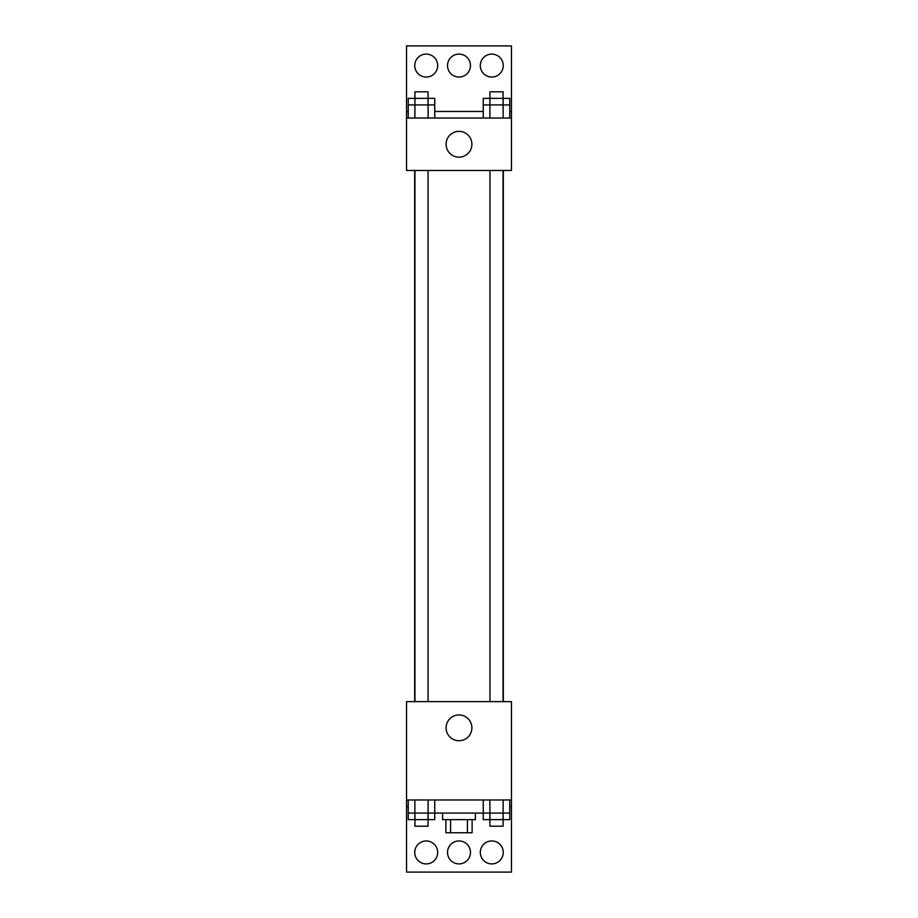 <?xml version="1.0" encoding="UTF-8"?>
<svg xmlns="http://www.w3.org/2000/svg" width="918" height="918" viewBox="0 0 918 918"><rect width="100%" height="100%" fill="white"/><g stroke="black" fill="none" stroke-linecap="round" stroke-linejoin="round"><path stroke-width="1.38" d="M467.411 819.648L467.411 832.752L445.884 832.752L445.884 819.648M467.411 832.752L472.116 832.752L472.116 819.648M475.398 813.084L475.398 819.648L442.602 819.648L442.602 813.084M450.589 819.648L450.589 832.752M434.742 799.968L434.742 813.084L483.258 813.084L483.258 819.648L503.064 819.648L503.064 826.2L489.948 826.2L489.948 813.084M406.548 799.968L406.548 701.616L511.452 701.616L511.452 799.968L406.548 799.968L406.548 872.1L511.452 872.1L511.452 806.532L509.754 806.532M511.452 799.968L511.452 806.532M446.102 727.848A12.898 12.898 0 0 1 465.449 716.671A12.898 12.898 0 0 1 465.449 739.013A12.898 12.898 0 0 1 446.102 727.848M408.246 806.532L406.548 806.532M480.309 852.432A11.475 11.475 0 0 1 497.522 842.495A11.475 11.475 0 0 1 497.522 862.369A11.475 11.475 0 0 1 480.309 852.432M414.741 852.432A11.475 11.475 0 0 1 431.953 842.495A11.475 11.475 0 0 1 431.953 862.369A11.475 11.475 0 0 1 414.741 852.432M447.525 852.432A11.475 11.475 0 0 1 464.738 842.495A11.475 11.475 0 0 1 464.738 862.369A11.475 11.475 0 0 1 447.525 852.432M503.328 170.484L503.328 701.616M503.064 701.616L503.064 170.484M428.052 170.484L428.052 701.616M511.452 170.484L406.548 170.484L406.548 45.9L511.452 45.9L511.452 170.484M511.452 118.032L406.548 118.032M446.102 144.252A12.898 12.898 0 0 1 465.449 133.087A12.898 12.898 0 0 1 465.449 155.429A12.898 12.898 0 0 1 446.102 144.252M406.548 111.468L408.246 111.468M434.742 111.468L483.258 111.468M509.754 111.468L511.452 111.468M447.525 65.568A11.475 11.475 0 0 1 464.738 55.631A11.475 11.475 0 0 1 464.738 75.505A11.475 11.475 0 0 1 447.525 65.568M437.691 65.568A11.475 11.475 0 0 1 420.478 75.505A11.475 11.475 0 0 1 420.478 55.631A11.475 11.475 0 0 1 437.691 65.568M503.259 65.568A11.475 11.475 0 0 1 486.047 75.505A11.475 11.475 0 0 1 486.047 55.631A11.475 11.475 0 0 1 503.259 65.568M503.133 118.032L503.133 98.352L509.754 98.352L509.754 104.916L483.258 104.916L483.258 118.032M509.754 104.916L509.754 118.032M489.948 104.916L489.948 98.352L503.064 98.352L503.064 91.8L489.948 91.8L489.879 118.032M503.064 98.352L503.064 104.916M428.121 118.032L428.121 98.352L434.742 98.352L434.742 104.916L408.246 104.916L408.246 118.032M434.742 104.916L434.742 118.032M414.936 104.916L414.936 98.352L428.052 98.352L428.052 91.8L414.936 91.8L414.867 118.032M428.052 98.352L428.052 104.916M489.879 98.352L483.258 98.352L483.258 104.916M414.867 98.352L408.246 98.352L408.246 104.916M509.754 799.968L509.754 813.084L483.258 813.084L483.258 799.968M503.133 799.968L503.133 819.648L509.754 819.648L509.754 813.084M489.879 799.968L489.879 819.648M503.064 813.084L503.064 819.648M428.121 799.968L428.121 819.648L434.742 819.648L434.742 813.084L408.246 813.084L408.246 819.648L428.052 819.648L428.052 826.2L414.936 826.2L414.936 813.084M408.246 799.968L408.246 813.084M414.867 799.968L414.867 819.648M428.052 813.084L428.052 819.648M414.672 170.484L414.672 701.616M489.948 701.616L489.948 170.484M414.936 170.484L414.936 701.616"/></g></svg>
